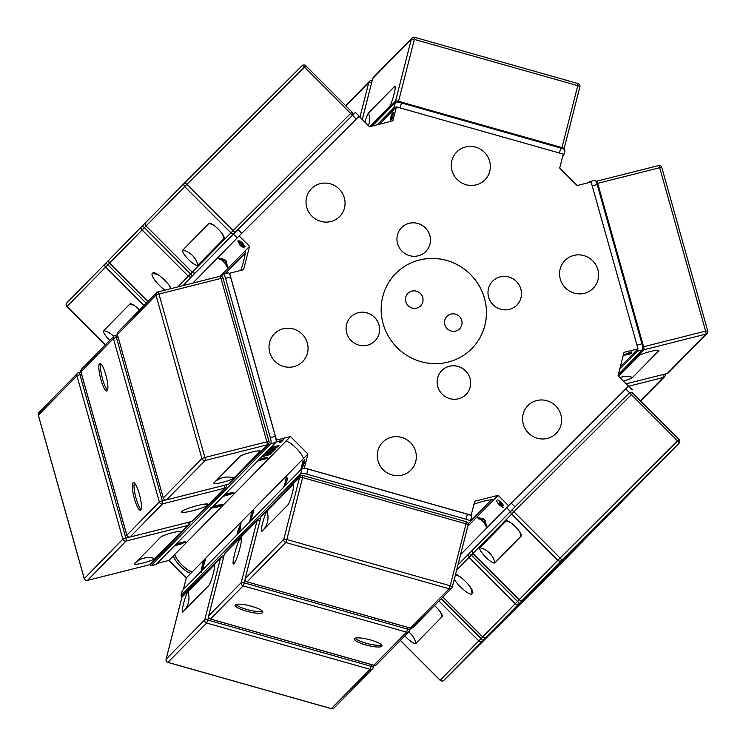 <?xml version="1.0" encoding="UTF-8"?>
<svg xmlns="http://www.w3.org/2000/svg" width="746" height="746" viewBox="0 0 746 746"><rect width="100%" height="100%" fill="white"/><g stroke="black" fill="none" stroke-linecap="round" stroke-linejoin="round"><path stroke-width="1.12" d="M401.553 227.642A17.018 16.505 -135.5 0 1 409.116 223.324A17.018 16.505 -135.5 0 1 428.036 231.353A17.018 16.505 -135.5 0 1 425.845 251.486M350.704 317.041A17.018 16.505 -135.5 0 1 358.257 312.723A17.018 16.505 -135.5 0 1 377.178 320.752A17.018 16.505 -135.5 0 1 374.986 340.875A17.018 16.505 -135.5 0 1 367.433 345.202A17.018 16.505 -135.5 0 1 348.503 337.164A17.018 16.505 -135.5 0 1 350.713 317.022A17.018 16.505 -135.5 0 1 374.417 317.162A17.018 16.505 -135.5 0 1 375.005 340.866M441.744 370.622A17.018 16.505 -135.5 0 1 449.306 366.305A17.018 16.505 -135.5 0 1 468.227 374.333A17.018 16.505 -135.5 0 1 466.036 394.466M492.602 281.233A17.018 16.505 -135.5 0 1 500.156 276.906A17.018 16.505 -135.5 0 1 519.076 284.935A17.018 16.505 -135.5 0 1 516.885 305.067A17.018 16.505 -135.5 0 1 509.332 309.385A17.018 16.505 -135.5 0 1 490.402 301.347A17.018 16.505 -135.5 0 1 492.612 281.214A17.018 16.505 -135.5 0 1 516.316 281.354A17.018 16.505 -135.5 0 1 516.903 305.049M418.282 255.803A17.018 16.505 -135.5 0 1 399.362 247.765A17.018 16.505 -135.5 0 1 401.572 227.633A17.018 16.505 -135.5 0 1 425.276 227.772A17.018 16.505 -135.5 0 1 425.863 251.467A17.018 16.505 -135.5 0 1 418.282 255.803M458.473 398.784A17.018 16.505 -135.5 0 1 439.553 390.745A17.018 16.505 -135.5 0 1 441.763 370.603A17.018 16.505 -135.5 0 1 465.467 370.753A17.018 16.505 -135.5 0 1 466.054 394.447A17.018 16.505 -135.5 0 1 458.473 398.784M420.613 305.841A8.905 8.644 44.5 0 0 420.296 293.448A8.905 8.644 44.5 0 0 407.894 293.365M416.66 308.098A8.905 8.644 -135.5 0 1 407.913 293.346A8.905 8.644 -135.5 0 1 420.324 293.42A8.905 8.644 -135.5 0 1 416.66 308.098M459.648 328.79A8.905 8.644 -135.5 0 1 445.772 326.851A8.905 8.644 -135.5 0 1 459.34 316.388A8.905 8.644 -135.5 0 1 459.648 328.79A8.905 8.644 44.5 0 0 459.312 316.416A8.905 8.644 44.5 0 0 446.919 316.323M471.948 348.466A53.442 51.828 -135.5 0 1 448.16 362.08A53.442 51.828 -135.5 0 1 388.731 336.838A53.442 51.828 -135.5 0 1 395.669 273.605A53.442 51.828 -135.5 0 1 470.111 274.043A53.442 51.828 -135.5 0 1 471.948 348.466A53.442 51.828 44.5 0 0 470.083 274.08A53.442 51.828 44.5 0 0 395.66 273.623M306.606 197.242A19.825 19.228 -135.5 0 1 311.53 188.57A19.825 19.228 -135.5 0 1 343.123 194.641A19.825 19.228 -135.5 0 1 327.513 222.066A19.825 19.228 -135.5 0 1 306.606 197.242M465.495 146.999A19.825 19.228 -135.5 0 1 475.603 147.167A19.825 19.228 -135.5 0 1 486.97 177.389A19.825 19.228 -135.5 0 1 454.976 176.867A19.825 19.228 -135.5 0 1 465.495 146.999M592.697 260.802A19.825 19.228 -135.5 0 1 597.882 269.632A19.825 19.228 -135.5 0 1 577.665 293.784A19.825 19.228 -135.5 0 1 561.272 265.837A19.825 19.228 -135.5 0 1 592.697 260.802M561.02 424.838A19.825 19.228 -135.5 0 1 556.087 433.501A19.825 19.228 -135.5 0 1 524.503 427.439A19.825 19.228 -135.5 0 1 540.104 400.005A19.825 19.228 -135.5 0 1 561.02 424.838M402.131 475.081A19.825 19.228 -135.5 0 1 392.023 474.913A19.825 19.228 -135.5 0 1 380.647 444.681A19.825 19.228 -135.5 0 1 412.641 445.213A19.825 19.228 -135.5 0 1 402.131 475.081M293.859 366.64A19.825 19.228 -135.5 0 1 269.744 352.448A19.825 19.228 -135.5 0 1 283.21 328.762A19.825 19.228 -135.5 0 1 307.324 342.955A19.825 19.228 -135.5 0 1 293.859 366.64M620.336 366.827L638.007 348.83L624.029 352.354L618.07 375.732L628.486 386.167L508.558 505.751L498.142 495.316L474.736 501.228L471.174 515.188L304.359 467.966L307.921 454.006L290.474 436.531L276.505 440.056L229.619 273.25L243.588 269.726L249.556 246.348L239.14 235.913L359.059 116.329L369.475 126.755L392.881 120.852L396.443 106.892L379.406 124.256M503.112 507.392L498.962 504.762L496.444 500.864M503.718 505.788L501.825 504.911L503.102 507.401L498.953 504.781L496.435 500.874L499.205 504.538L501.788 506.096L499.773 502.664L502.431 504.51L501.163 502.478L497.741 499.801L501.387 502.198L503.699 505.797L501.825 504.911M502.45 504.501L501.181 502.459L497.722 499.811M501.797 506.077L499.382 502.804M245.042 246.665L241.34 242.413L239.205 242.012L241.974 244.138L244.166 247.924L240.184 245.611L237.862 240.902L239.97 240.939L242.776 243.196L245.033 246.684L241.35 242.403L239.205 242.012M244.175 247.914L240.193 245.602L237.881 240.883M242.888 246.656L241.471 244.138L238.944 242.674L240.399 245.331L242.879 246.665L241.462 244.156L238.934 242.683M300.825 469.542L303.09 460.655L303.016 466.036L304.844 459.163L304.321 462.856L302.438 467.817M302.587 467.751L302.773 462.66L300.797 469.57L303.09 460.655M304.293 460.907L304.75 459.191M304.405 460.869L303.016 466.036M302.568 467.751L302.773 462.66M392.219 113.066L390.55 120.087L392.657 112.832L393.571 112.87L391.864 119.574L392.946 114.483L392.48 114.418L390.13 121.822L390.438 118.092L392.219 113.066M390.139 121.822L390.447 118.101L392.237 113.066M391.603 119.845L392.946 114.483M390.4 120.162L392.219 114.427M392.237 114.436L392.676 112.842L393.571 112.87M631.918 352.97L629.27 354.294L623.264 355.348M629.26 354.275L627.638 354.686M631.675 351.823L630.118 353.399L631.675 353.24L629.27 354.294M629.559 352.699L624.225 354.891L628.468 353.837L629.568 352.718L624.234 354.91M630.118 353.399L631.703 351.814L623.348 355.012M628.197 354.117L623.264 355.366M283.443 439.702L281.009 442.191L279.349 442.611L281.251 440.672L277.866 441.576L283.443 439.702L281.009 442.191L279.368 442.583M281.242 440.653L277.568 441.856M218.336 258.079L224.63 259.477L226.075 260.923L227.763 267.525L226.243 265.996L225.805 264.084L221.599 259.841L219.753 259.477L218.364 258.088L219.753 259.477M227.754 267.488L226.252 265.986L225.824 264.065L221.59 259.85L219.744 259.496M225.656 263.394L225.078 260.419L222.233 259.972L225.656 263.394L225.068 260.429M225.078 260.419L222.233 259.972M477.337 517.482L483.641 518.88L485.087 520.326L486.765 526.928L485.245 525.408L484.816 523.487L480.592 519.253L478.764 518.89L477.365 517.491L478.755 518.899L480.592 519.253L484.816 523.487M484.658 522.806L484.089 519.822L481.235 519.375L484.658 522.806L484.079 519.831M484.089 519.822L483.063 519.766M486.765 526.928L485.245 525.408M485.254 525.389L484.825 523.478M483.072 519.748L481.235 519.375M239.14 235.913L192.804 283.126L238.785 236.268M249.556 246.348L220.229 276.225M396.443 106.892L563.258 154.114L559.696 168.074L577.143 185.54L591.121 182.015L638.007 348.83M498.142 495.316L467.835 526.2M201.317 572.117L202.931 562.204L205.346 559.752L202.427 570.056M201.345 569.702L201.793 570.27L203.248 566.997L204.618 561.803L202.744 563.696L201.345 569.702L201.774 570.261L204.609 561.803M201.299 572.107L202.912 562.195L205.346 559.724M249.556 522.554L251.449 513.08L253.873 510.628M249.574 522.554L251.449 513.08L253.882 510.6L250.115 521.473M250.041 520.717L252.139 513.724L251.281 514.572L250.022 520.708L252.12 513.724M251.253 519.048L253.155 512.688L252.409 513.425L251.243 519.048L253.136 512.679M250.843 520.773L250.815 519.403M241.07 523.086L237.871 530.9L237.125 534.705L237.89 530.9L241.079 523.095M238.701 532.737L240.128 528.606L240.315 525.091L238.188 530.462L237.704 534.108M240.566 524.96L238.683 532.737M240.771 523.254L240.38 528.364L239.046 532.747M283.788 486.933L286.371 478.96L286.473 476.33L287.583 479.044L284.45 486.485M283.769 486.933L284.907 484.62L286.483 476.358M285.308 483.79L287.107 480.228L286.483 479.202L285.308 483.79L287.098 480.228L286.483 479.202M307.921 454.006L186.304 577.926L183.357 589.489M176.625 543.582L184.794 541.68L185.931 542.155L174.219 546.035M184.094 542.594L182.565 542.323L177.464 543.573L175.608 545.466L181.968 543.741L184.262 542.314M175.608 545.466L177.464 543.573M184.094 542.612L182.565 542.342L177.464 543.592M185.931 542.137L174.191 546.053M225.273 494.011L233.983 492.285L231.577 493.293L233.535 493.246L222.868 496.463M233.535 493.227L222.84 496.491M229.302 494.626L231.698 493.712L225.534 494.924L224.705 495.801L229.302 494.626M231.736 493.619L225.544 494.943L224.705 495.801M232.183 492.752L226.56 493.889L225.824 494.635L232.23 492.686M232.183 492.77L226.56 493.908L225.833 494.654M234.039 492.183L231.577 493.293M222.97 504.408L218.046 505.34L212.582 507.457L215.939 507.373L222.224 505.378L215.808 507.597L210.726 507.905M212.573 507.439L218.046 505.34M221.142 504.921L218.037 505.322M212.694 506.832L218.364 505.042L221.152 504.939M222.224 505.378L215.818 507.616L210.736 507.923M258.275 460.385L265.417 457.307L268.513 458.389L265.632 458.538L257.752 461.084M259.972 459.965L257.752 461.103M268.476 458.38L259.972 459.984M265.343 458.426L264.149 457.802L260.755 459.583L265.343 458.426L264.159 457.82M264.149 457.802L260.755 459.583M157.164 563.407L168.857 560.46L186.304 577.926M290.474 436.531L168.857 560.46M263.329 456.282L270.108 454.575M268.252 453.437L267.012 454.09M269.679 452.365L272.728 451.899L265.837 453.643L269.679 452.365M272.775 451.824L265.828 453.624M273.521 451.06L266.658 452.887L268.952 451.787L273.54 451.06L268.14 452.617M271.563 450.444L274.621 449.978L267.721 451.712L271.563 450.444M274.612 449.959L267.683 451.796M278.985 445.427L271.982 447.386L279.004 445.418L277.633 446.211M278.099 445.744L272.476 447.479M268.616 450.892L275.498 449.083L268.616 450.892M270.322 449.157L276.132 447.572L270.975 448.486L277.083 446.677L271.479 447.973L277.997 446.518L271.87 448.327L277.083 447.451L270.322 449.157L277.083 447.451M270.071 449.418L276.831 447.712L269.306 450.192L270.071 449.418M270.537 453.577L264.27 455.274M271.18 453.456L269.157 454.23M268.168 453.997L268.784 454.09M268.094 454.183L264.989 455.023M276.794 447.712L269.334 450.164M278.211 446.276L271.87 448.327M277.074 446.658L271.348 448.104M276.123 447.553L270.854 448.616M275.47 449.092L268.644 450.873M273.344 449.344L274.052 449.409M274.239 446.509L272.654 447.19M270.929 451.097L273.941 450.146L270.929 451.097M273.941 450.146L268.401 451.526M268.28 452.477L266.686 452.859M272.243 451.367L269.194 452.132M269.036 453.018L272.048 452.076L269.036 453.018M272.048 452.076L266.518 453.475M268.756 454.78L268.056 454.724M244.809 251.178A12.477 1.492 105.8 0 1 244.921 251.178A12.477 1.492 105.8 0 1 244.362 258.023A12.477 1.492 105.8 0 1 240.734 270.444M245.164 253.202L225.124 273.623M470.418 521.212L491.474 499.755M473.98 504.203A12.477 1.548 -15.7 0 1 486.457 500.557A12.477 1.548 -15.7 0 1 493.395 500.044A12.477 1.548 -15.7 0 1 493.395 500.156M191.041 573.096A12.477 3.04 45.1 0 1 180.495 566.214A12.477 3.04 45.1 0 1 173.604 555.621M174.984 554.213A12.477 3.04 -134.9 0 0 181.763 564.75A12.477 3.04 -134.9 0 0 192.375 571.744M285.737 441.362A12.477 3.04 45.1 0 1 296.283 448.243A12.477 3.04 45.1 0 1 303.184 458.837M141.041 509.406A14.258 2.993 75.8 0 1 135.651 496.705A14.258 2.993 75.8 0 1 134.373 482.96M107.555 390.251A14.258 2.993 75.8 0 1 102.165 377.551A14.258 2.993 75.8 0 1 100.878 363.815M207.183 505.312A13.372 1.66 -15.7 0 1 192.72 510.712A13.372 1.66 -15.7 0 1 181.698 511.877A13.372 1.66 -15.7 0 1 181.838 511.709L182.444 511.094A13.372 1.66 -15.7 0 1 195.163 506.161A13.372 1.66 -15.7 0 1 207.808 504.091A13.372 1.66 -15.7 0 1 207.789 504.697L207.183 505.312A19.778 19.182 44.5 0 0 204.497 504.119M133.03 482.783A14.258 2.993 75.8 0 1 133.375 482.578A14.258 2.993 75.8 0 1 139.763 495.661A14.258 2.993 75.8 0 1 140.351 510.217A14.258 2.993 75.8 0 1 134.196 498.002A14.258 2.993 75.8 0 1 133.03 482.783M107.2 390.867A14.258 2.993 75.8 0 1 106.855 391.072A14.258 2.993 75.8 0 1 100.477 377.98A14.258 2.993 75.8 0 1 99.88 363.423A14.258 2.993 75.8 0 1 106.044 375.639A14.258 2.993 75.8 0 1 107.2 390.867M239.82 456.524A10.686 1.324 -15.7 0 1 249.677 452.663A10.686 1.324 -15.7 0 1 259.972 450.882A10.686 1.324 -15.7 0 1 260.084 451.405L233.936 478.055A10.686 1.324 -15.7 0 1 222.066 482.448A10.686 1.324 -15.7 0 1 213.636 483.194A10.686 1.324 -15.7 0 1 213.673 483.166L239.82 456.524M154.879 558.605A10.686 1.324 -15.7 0 1 143.008 562.997A10.686 1.324 -15.7 0 1 134.588 563.752A10.686 1.324 -15.7 0 1 134.616 563.715L160.763 537.073A10.686 1.324 -15.7 0 1 170.629 533.213A10.686 1.324 -15.7 0 1 180.924 531.432A10.686 1.324 -15.7 0 1 181.026 531.954L154.879 558.605A19.778 19.182 44.5 0 0 143.903 558.167A19.778 19.182 44.5 0 0 135.604 562.708M149.983 564.573A5.343 1.119 -104.2 0 0 151.046 565.71A5.343 1.119 -104.2 0 0 151.168 565.636L270.845 443.693A5.343 1.119 -104.2 0 0 270.322 437.66L225.534 278.333A5.343 1.119 -104.2 0 0 223.315 274.08A5.343 1.119 -104.2 0 0 223.194 274.155L221.114 276.281M155.961 564.424A5.343 1.119 -104.2 0 0 156.11 564.433A5.343 1.119 -104.2 0 0 156.24 564.358L275.908 442.415A5.343 1.119 -104.2 0 0 275.386 436.373L230.607 277.055A5.343 1.119 -104.2 0 0 228.388 272.803L223.315 274.08M381.607 644.973A14.258 3.021 14.3 0 1 367.843 643.695A14.258 3.021 14.3 0 1 355.152 638.231M262.452 611.244A14.258 3.021 14.3 0 1 248.688 609.958A14.258 3.021 14.3 0 1 235.997 604.502M233.787 563.743A13.372 1.595 105.8 0 1 233.61 563.892A13.372 1.595 105.8 0 1 234.878 552.879A13.372 1.595 105.8 0 1 240.249 538.425L240.855 537.81A13.372 1.595 105.8 0 1 241.443 537.773A13.372 1.595 105.8 0 1 239.317 550.362A13.372 1.595 105.8 0 1 234.393 563.127L233.787 563.743M354.546 638.595A14.258 3.021 14.3 0 1 369.755 639.732A14.258 3.021 14.3 0 1 381.971 645.971A14.258 3.021 14.3 0 1 367.414 645.374A14.258 3.021 14.3 0 1 354.35 638.921A14.258 3.021 14.3 0 1 354.546 638.595M262.629 612.569A14.258 3.021 14.3 0 1 247.42 611.431A14.258 3.021 14.3 0 1 235.195 605.192A14.258 3.021 14.3 0 1 249.761 605.789A14.258 3.021 14.3 0 1 262.825 612.242A14.258 3.021 14.3 0 1 262.629 612.569M293.15 484.527A10.686 1.278 105.8 0 1 293.663 484.611A10.686 1.278 105.8 0 1 291.835 494.859A10.686 1.278 105.8 0 1 287.993 504.762L261.837 531.413A10.686 1.278 105.8 0 1 261.79 531.46A10.686 1.278 105.8 0 1 262.629 523.011A10.686 1.278 105.8 0 1 267.003 511.169L293.15 484.527A19.778 19.182 -135.5 0 1 293.663 486.364M182.789 611.962A10.686 1.278 105.8 0 1 182.742 612.009A10.686 1.278 105.8 0 1 183.581 603.561A10.686 1.278 105.8 0 1 187.945 591.718L214.102 565.076A10.686 1.278 105.8 0 1 214.606 565.16A10.686 1.278 105.8 0 1 212.787 575.408A10.686 1.278 105.8 0 1 208.936 585.321L182.789 611.962M468.18 523.757L470.278 521.622A5.343 1.138 -165.7 0 0 470.344 521.501A5.343 1.138 -165.7 0 0 466.082 519.244L306.755 474.148A5.343 1.138 -165.7 0 0 300.741 473.626L181.064 595.569A5.343 1.138 -165.7 0 0 180.989 595.7A5.343 1.138 -165.7 0 0 182.099 596.753M471.565 516.558A5.343 1.138 -165.7 0 0 471.64 516.437A5.343 1.138 -165.7 0 0 467.369 514.19L308.051 469.085A5.343 1.138 -165.7 0 0 302.027 468.572L182.35 590.515A5.343 1.138 -165.7 0 0 182.285 590.636A5.343 1.138 -165.7 0 0 182.285 590.776M455.592 574.224A13.372 3.254 45.1 0 1 466.222 582.234A13.372 3.254 45.1 0 1 472.889 592.249A13.372 3.254 45.1 0 1 472.619 593.238L472.013 593.853A13.372 3.254 45.1 0 1 464.077 590.161A13.372 3.254 45.1 0 1 454.286 579.353M594.506 528.811L614.387 508.977L594.506 528.811M528.429 594.711L508.548 614.545L528.429 594.711M506.04 521.034A10.686 2.602 45.1 0 1 507.364 520.913A10.686 2.602 45.1 0 1 515.43 526.76A10.686 2.602 45.1 0 1 521.249 534.845A10.686 2.602 45.1 0 1 521.137 536.16L494.99 562.801A10.686 2.602 45.1 0 1 485.618 557.094A10.686 2.602 45.1 0 1 479.883 547.676L506.04 521.034A19.778 19.182 -135.5 0 1 510.991 522.909M434.536 605.565A10.686 2.602 45.1 0 1 442.201 615.394A10.686 2.602 45.1 0 1 442.089 616.709L415.932 643.35A10.686 2.602 45.1 0 1 404.845 635.825M629.363 392.918L514.964 506.907L457.96 564.909M632.375 389.841L628.598 386.064L506.609 507.718L460.59 554.604M618.555 376.217L638.483 355.907A10.686 1.324 -15.7 0 1 648.349 352.047A10.686 1.324 -15.7 0 1 658.643 350.266A10.686 1.324 -15.7 0 1 658.746 350.797L632.599 377.439A10.686 1.324 -15.7 0 1 623.432 381.103M594.832 180.364A5.343 1.119 75.8 0 1 594.954 180.29A5.343 1.119 75.8 0 1 597.173 184.542L641.961 343.859A5.343 1.119 75.8 0 1 642.483 349.902L618.397 374.445M588.836 182.593L589.76 181.642A5.343 1.119 75.8 0 1 589.89 181.567A5.343 1.119 75.8 0 1 590.618 182.145M637.653 349.184A5.343 1.119 75.8 0 1 637.42 351.18L619.74 369.195M364.906 122.176A10.686 1.278 105.8 0 1 368.552 112.982L394.699 86.331A10.686 1.278 105.8 0 1 395.212 86.415A10.686 1.278 105.8 0 1 393.384 96.663A10.686 1.278 105.8 0 1 389.533 106.575L369.811 126.671M372.207 126.065L395.399 102.435A5.343 1.138 14.3 0 1 401.423 102.948L560.74 148.053A5.343 1.138 14.3 0 1 565.011 150.3A5.343 1.138 14.3 0 1 564.936 150.431M377.094 124.834L394.112 107.499A5.343 1.138 14.3 0 1 396.089 107.247M563.127 154.618A5.343 1.138 14.3 0 1 563.715 155.364A5.343 1.138 14.3 0 1 563.65 155.485L562.643 156.511M164.931 290.157A13.372 3.254 45.1 0 1 155.177 280.571A13.372 3.254 45.1 0 1 152.231 273.568L152.837 272.952A13.372 3.254 45.1 0 1 153.835 272.682A13.372 3.254 45.1 0 1 162.805 278.407A13.372 3.254 45.1 0 1 171.198 288.571M208.917 223.455A10.686 2.602 45.1 0 1 210.241 223.334A10.686 2.602 45.1 0 1 218.308 229.181A10.686 2.602 45.1 0 1 224.136 237.265A10.686 2.602 45.1 0 1 224.014 238.58L197.867 265.222A10.686 2.602 45.1 0 1 188.496 259.524A10.686 2.602 45.1 0 1 182.77 250.096L208.917 223.455A19.778 19.182 44.5 0 1 213.878 225.329M109.765 340.39A10.686 2.602 45.1 0 1 103.713 330.646L129.86 304.004A10.686 2.602 45.1 0 1 131.193 303.883A10.686 2.602 45.1 0 1 139.558 310.038M182.826 285.643L233.405 234.095L355.404 112.441L359.18 116.227M244.604 251.383L245.145 251.542M493.199 500.361L493.041 499.801M80.922 371.825L113.42 338.544L116.404 337.444A2.676 0.559 -104.2 0 0 115.294 335.308A2.676 0.559 -104.2 0 0 115.238 335.355A2.676 2.592 44.5 0 0 113.42 338.544L159.346 501.946A2.676 2.592 44.5 0 0 162.6 503.858A2.676 0.559 -104.2 0 0 162.339 500.846L159.346 501.946L126.857 535.236M129.925 537.045A2.676 0.559 -104.2 0 0 130 537.055A2.676 0.559 -104.2 0 0 130.065 537.008A2.676 2.592 -135.5 0 1 126.82 535.096L80.885 371.695A2.676 2.592 -135.5 0 1 81.51 369.186A2.676 2.676 0 0 0 80.848 371.778L126.773 535.18A2.676 2.676 0 0 0 130 537.055L192.002 521.407A2.676 0.559 75.8 0 1 191.927 521.398M224.35 485.273A2.676 0.559 75.8 0 1 224.593 488.22A2.676 2.592 44.5 0 0 226.411 485.021L225.814 484.9M192.067 521.37A2.676 0.559 75.8 0 1 192.002 521.407A2.676 2.676 0 0 0 193.251 520.689A2.676 2.592 -135.5 0 1 192.067 521.37L130.065 537.008L162.6 503.858L224.593 488.22L192.067 521.37M165.864 499.951L162.339 500.846L116.404 337.444L118.017 337.033M117.392 334.805L115.369 335.318M207.789 504.697A19.778 19.182 44.5 0 0 206.241 503.951M166.405 499.867A2.676 0.559 -104.2 0 0 166.489 499.876A2.676 0.559 -104.2 0 0 166.554 499.839A2.676 2.592 -135.5 0 1 163.299 497.918L163.346 498.058M117.374 334.516A2.676 2.592 -135.5 0 1 117.999 332.007A2.676 2.676 0 0 0 117.327 334.6L155.989 295.174L158.973 294.064A2.676 0.559 -104.2 0 0 157.863 291.938A2.676 0.559 -104.2 0 0 157.798 291.975A2.676 2.592 44.5 0 0 155.989 295.174L201.914 458.576A2.676 2.592 44.5 0 0 205.169 460.487A2.676 0.559 -104.2 0 0 204.908 457.475L201.914 458.576L163.299 497.918L117.374 334.516M117.411 334.656L163.262 498.002A2.676 2.676 0 0 0 166.489 499.876L228.481 484.229A2.676 0.559 75.8 0 1 228.416 484.219M229.74 483.511A2.676 2.592 -135.5 0 1 228.546 484.191A2.676 0.559 75.8 0 1 228.481 484.229A2.676 2.676 0 0 0 229.74 483.511L268.355 444.159A2.676 2.592 44.5 0 0 268.98 441.651L266.9 441.828A2.676 0.559 75.8 0 1 267.161 444.84A2.676 2.592 44.5 0 0 268.355 444.159A2.676 2.676 0 0 0 269.017 441.567L223.045 278.249M157.938 291.947L219.8 276.328A2.676 0.559 75.8 0 1 219.865 276.29A2.676 0.559 75.8 0 1 220.975 278.417L223.091 278.165A2.676 2.676 0 0 0 219.865 276.29L157.863 291.938A2.676 2.676 0 0 0 156.613 292.656L117.999 332.007M220.975 278.417L266.9 441.828L204.908 457.475L158.973 294.064L220.975 278.417M205.169 460.487L267.161 444.84L228.546 484.191L166.554 499.839L205.169 460.487M233.936 478.055A19.778 19.182 44.5 0 0 222.961 477.617A19.778 19.182 44.5 0 0 214.661 482.158M260.084 451.405A19.778 19.182 44.5 0 0 258.144 450.864M38.354 415.205L76.931 375.723L79.925 374.613A2.676 0.559 -104.2 0 0 78.815 372.487A2.676 0.559 -104.2 0 0 78.75 372.524A2.676 2.592 44.5 0 0 76.931 375.723L122.866 539.125A2.676 2.592 44.5 0 0 126.111 541.037A2.676 0.559 -104.2 0 0 125.85 538.025L122.866 539.125L84.289 578.607M38.316 415.065A2.676 2.592 -135.5 0 1 38.941 412.557A2.676 2.676 0 0 0 38.279 415.149L84.205 578.56A2.676 2.676 0 0 0 87.441 580.425A2.676 0.559 -104.2 0 0 87.496 580.388A2.676 2.592 -135.5 0 1 84.251 578.476L38.316 415.065M87.357 580.416A2.676 0.559 -104.2 0 0 87.441 580.425L149.433 564.778A2.676 0.559 75.8 0 1 149.359 564.778M187.871 522.442A2.676 0.559 75.8 0 1 188.113 525.389A2.676 2.592 44.5 0 0 189.922 522.2L189.325 522.079M149.498 564.741A2.676 0.559 75.8 0 1 149.433 564.778A2.676 2.676 0 0 0 150.683 564.06A2.676 2.592 -135.5 0 1 149.498 564.741L87.496 580.388L126.111 541.037L188.113 525.389L149.498 564.741M129.384 537.129L125.85 538.025L79.925 374.613L81.528 374.212M38.941 412.557L77.556 373.214A2.676 2.676 0 0 1 78.815 372.487L80.894 371.965L78.889 372.496M181.026 531.954A19.778 19.182 44.5 0 0 179.087 531.413M151.168 565.636L156.24 564.358M270.845 443.693L275.908 442.415M270.322 437.66L275.386 436.373M225.534 278.333L230.607 277.055M210.484 618.984L243.149 585.88L244.25 582.878A2.676 0.569 -165.7 0 0 241.238 582.626A2.676 2.592 44.5 0 0 243.149 585.88L406.561 632.132A2.676 2.592 44.5 0 0 409.759 630.323A2.676 0.569 -165.7 0 0 409.796 630.267A2.676 0.569 -165.7 0 0 407.661 629.139L406.561 632.132L373.895 665.245M224.462 553.989A2.676 0.569 14.3 0 1 224.462 553.914L208.675 615.832A2.676 2.676 0 0 0 210.531 619.068L373.942 665.329A2.676 2.676 0 0 0 376.581 664.63A2.676 2.592 -135.5 0 1 374.026 665.283L210.614 619.031A2.676 2.592 -135.5 0 1 208.703 615.776A2.676 0.569 -165.7 0 0 208.675 615.832A2.676 0.569 -165.7 0 0 208.675 615.916M260.373 518.992L260.233 518.89A2.676 2.592 44.5 0 0 257.034 520.699A2.676 0.569 14.3 0 1 259.878 520.913M224.462 553.914A2.676 0.569 14.3 0 1 224.499 553.849A2.676 2.592 -135.5 0 1 225.143 552.702A2.676 2.676 0 0 0 224.462 553.914M224.499 553.849L257.034 520.699L241.238 582.626L208.703 615.776L224.499 553.849M408.081 627.489L407.661 629.139L244.25 582.878L245.089 579.595M409.787 630.193L410.319 628.123M240.855 537.81A19.778 19.182 -135.5 0 1 241.564 539.283M240.249 538.425A19.778 19.182 -135.5 0 1 241.387 540.99M246.973 581.805L410.431 628.151A2.676 2.676 0 0 0 413.06 627.451A2.676 2.592 -135.5 0 1 410.505 628.104L410.375 628.067M260.951 516.81A2.676 0.569 14.3 0 1 260.951 516.736L245.154 578.663A2.676 2.676 0 0 0 247.019 581.889L247.103 581.852A2.676 2.592 -135.5 0 1 245.192 578.598A2.676 0.569 -165.7 0 0 245.154 578.663A2.676 0.569 -165.7 0 0 245.164 578.737M449.12 588.762A2.676 2.592 44.5 0 0 452.318 586.953A2.676 0.569 -165.7 0 0 452.356 586.888A2.676 0.569 -165.7 0 0 450.23 585.769L449.12 588.762L410.505 628.104L247.103 581.852L285.718 542.501L286.818 539.507A2.676 0.569 -165.7 0 0 283.806 539.246A2.676 2.592 44.5 0 0 285.718 542.501L449.12 588.762M260.951 516.736A2.676 0.569 14.3 0 1 260.988 516.67A2.676 2.592 -135.5 0 1 261.632 515.523A2.676 2.676 0 0 0 260.951 516.736M466.203 521.78L466.017 523.841A2.676 0.569 14.3 0 1 468.152 524.97A2.676 0.569 14.3 0 1 468.115 525.035L452.356 586.822M299.603 477.328A2.676 0.569 14.3 0 1 302.606 477.589L302.801 475.519A2.676 2.592 44.5 0 0 299.603 477.328L283.806 539.246L245.192 578.598L260.988 516.67L299.603 477.328M302.606 477.589L466.017 523.841L450.23 585.769L286.818 539.507L302.606 477.589M267.003 511.169A19.778 19.182 -135.5 0 1 267.413 522.135A19.778 19.182 -135.5 0 1 263.394 529.828M167.915 662.364L206.661 623.059L207.761 620.057A2.676 0.569 -165.7 0 0 204.758 619.805A2.676 2.592 44.5 0 0 206.661 623.059L370.072 669.311A2.676 2.592 44.5 0 0 373.27 667.502A2.676 0.569 -165.7 0 0 373.308 667.446A2.676 0.569 -165.7 0 0 371.172 666.318L370.072 669.311L331.327 708.625M223.884 556.171L223.744 556.068A2.676 2.592 44.5 0 0 220.546 557.877A2.676 0.569 14.3 0 1 223.399 558.092M181.893 597.36A2.676 0.569 14.3 0 1 181.893 597.285L166.106 659.212A2.676 2.676 0 0 0 167.962 662.439L331.373 708.7A2.676 2.676 0 0 0 334.012 708.001A2.676 2.592 -135.5 0 1 331.457 708.663L168.046 662.401A2.676 2.592 -135.5 0 1 166.144 659.147A2.676 0.569 -165.7 0 0 166.106 659.212A2.676 0.569 -165.7 0 0 166.106 659.287M181.931 597.229A2.676 2.592 -135.5 0 1 182.574 596.073A2.676 2.676 0 0 0 181.893 597.285A2.676 0.569 14.3 0 1 181.931 597.229L220.546 557.877L204.758 619.805L166.144 659.147L181.931 597.229M373.308 667.372L373.83 665.292L373.308 667.446A2.676 2.676 0 0 1 372.627 668.658L334.012 708.001M371.592 664.658L371.172 666.318L207.761 620.057L208.6 616.774M214.102 565.076A19.778 19.182 -135.5 0 1 214.615 566.923M187.945 591.718A19.778 19.182 -135.5 0 1 188.365 602.693A19.778 19.182 -135.5 0 1 184.337 610.387M466.082 519.244L467.369 514.19M306.755 474.148L308.051 469.085M300.741 473.626L302.027 468.572M181.064 595.569L182.35 590.515M468.982 553.737L469.02 553.7A2.676 2.592 44.5 0 0 469.066 557.421L471.36 555.127A2.676 0.653 -134.9 0 0 469.02 553.7A2.676 2.676 0 0 0 469.001 553.718L472.61 550.119L469.02 553.7M603.943 519.766L486.467 636.907A2.676 2.592 -135.5 0 1 482.737 636.851L482.681 636.907A2.676 2.676 0 0 0 486.467 636.907L519.002 603.756A2.676 0.653 -134.9 0 0 517.565 601.407L515.272 603.7A2.676 2.592 44.5 0 0 519.002 603.756L636.478 486.616L603.943 519.766A2.676 2.676 0 0 0 603.962 519.738A2.676 2.592 -135.5 0 1 603.962 519.738A2.676 2.592 -135.5 0 1 603.943 519.766L486.467 636.907M456.645 570.075L469.066 557.421L515.272 603.7L482.737 636.851L442.947 596.996M519.207 599.765L517.565 601.407L471.36 555.127L473.001 553.485M455.517 574.504A19.778 19.182 -135.5 0 1 456.888 574.765M472.199 590.133A19.778 19.182 -135.5 0 1 472.619 593.238M455.34 575.194A19.778 19.182 -135.5 0 1 459.639 576.453M470.53 587.4A19.778 19.182 -135.5 0 1 472.013 593.853M640.469 482.55A2.676 2.592 -135.5 0 1 640.45 482.569A2.676 0.653 45.1 0 1 640.422 482.587L640.422 482.587A2.676 2.592 -135.5 0 1 640.432 482.587L522.946 599.728A2.676 2.592 -135.5 0 1 519.225 599.672L519.169 599.728A2.676 2.676 0 0 0 522.946 599.728L561.561 560.386A2.676 0.653 -134.9 0 0 560.134 558.027L557.84 560.321A2.676 2.592 44.5 0 0 561.561 560.386L679.047 443.236A2.676 2.592 44.5 0 0 679.065 443.217L640.432 482.587A2.676 2.676 0 0 0 640.45 482.569L522.946 599.728M678.991 439.515L677.61 440.886A2.676 0.653 45.1 0 1 679.047 443.236A2.676 2.676 0 0 0 679.047 439.459L632.785 393.245M473.02 553.392L513.929 511.756A2.676 0.653 -134.9 0 0 511.588 510.329A2.676 2.592 44.5 0 0 511.635 514.05L557.84 560.321L519.225 599.672L473.02 553.392A2.676 2.592 -135.5 0 1 472.964 549.671L511.542 510.367M511.588 510.329L629.065 393.179A2.676 0.653 45.1 0 1 631.405 394.606L632.841 393.179A2.676 2.676 0 0 0 629.065 393.179L511.588 510.32A2.676 0.653 -134.9 0 0 511.579 510.329A2.676 2.676 0 0 0 511.56 510.348L472.945 549.69A2.676 2.676 0 0 0 472.964 553.448L519.169 599.728M513.929 511.756L631.405 394.606L677.61 440.886L560.134 558.027L513.929 511.756M479.883 547.676A19.778 19.182 -135.5 0 1 489.59 553.094A19.778 19.182 -135.5 0 1 494.99 562.801M519.291 531.245A19.778 19.182 -135.5 0 1 521.137 536.16M561.412 563.099A2.676 2.592 -135.5 0 1 561.374 563.137L443.898 680.287L482.513 640.935A2.676 0.653 -134.9 0 0 481.077 638.576L478.783 640.879A2.676 2.592 44.5 0 0 482.513 640.935L599.989 523.785A2.676 2.592 44.5 0 0 600.008 523.767A2.676 2.676 0 0 0 600.343 523.347M600.045 523.655A2.676 0.653 45.1 0 1 599.989 523.785L561.374 563.137A2.676 2.676 0 0 0 561.393 563.118L600.008 523.767M443.898 680.287A2.676 2.592 -135.5 0 1 440.177 680.221L440.121 680.277A2.676 2.676 0 0 0 443.898 680.287L561.374 563.137M438.993 601.024L478.783 640.879L440.177 680.221L400.378 640.366M482.718 636.944L481.077 638.576L441.268 598.712M440.243 611.795A19.778 19.182 -135.5 0 1 442.089 616.709M408.631 631.965A19.778 19.182 -135.5 0 1 410.542 633.643A19.778 19.182 -135.5 0 1 415.932 643.35M629.512 392.694L625.726 388.908M514.964 506.907L511.187 503.13M510.385 511.504L506.609 507.718M663.054 374.548A2.676 0.559 75.8 0 1 663.297 377.495A2.676 2.592 44.5 0 0 665.115 374.305L664.518 374.184M628.757 386.214L663.297 377.495L640.441 400.788M642.576 349.771A2.676 2.592 44.5 0 0 643.873 349.771L705.865 334.124A2.676 2.592 44.5 0 0 707.684 330.935L705.604 331.103A2.676 0.559 75.8 0 1 705.865 334.124L667.25 373.476L626.164 383.845L667.185 373.513A2.676 2.676 0 0 0 668.444 372.786A2.676 2.592 -135.5 0 1 667.25 373.476A2.676 0.559 75.8 0 1 667.185 373.513A2.676 0.559 75.8 0 1 667.111 373.504M596.641 181.222L658.504 165.612A2.676 0.559 75.8 0 1 658.559 165.575A2.676 0.559 75.8 0 1 659.678 167.701L661.749 167.524M596.502 181.259A2.676 2.592 44.5 0 0 596.017 181.437A2.676 2.676 0 0 1 596.567 181.222A2.676 0.559 -104.2 0 0 596.502 181.259M596.884 183.563L597.677 183.348A2.676 0.559 -104.2 0 0 596.567 181.222L658.559 165.575A2.676 2.676 0 0 1 661.795 167.44L707.721 330.851A2.676 2.676 0 0 1 707.059 333.443L668.444 372.786M618.229 375.9L643.873 349.771A2.676 0.559 -104.2 0 0 643.612 346.75L642.623 347.03M643.612 346.75L597.677 183.348L659.678 167.701L705.604 331.103L643.612 346.75M619.87 377.532A19.778 19.182 -135.5 0 1 621.623 377A19.778 19.182 -135.5 0 1 632.599 377.439M656.806 350.256A19.778 19.182 -135.5 0 1 658.746 350.797M597.173 184.542L592.184 185.801M641.961 343.859L636.963 345.128M642.483 349.902L637.42 351.18M372.114 80.82L371.974 80.717A2.676 2.592 44.5 0 0 368.776 82.526A2.676 0.569 14.3 0 1 371.629 82.741M345.92 105.82L368.776 82.526L359.936 117.197M372.692 78.628A2.676 0.569 14.3 0 1 372.692 78.554A2.676 0.569 14.3 0 1 372.73 78.498A2.676 2.592 -135.5 0 1 373.373 77.342A2.676 2.676 0 0 0 372.692 78.554L362.248 119.519M414.543 37.337A2.676 2.592 44.5 0 0 411.344 39.146A2.676 0.569 14.3 0 1 414.356 39.407L414.543 37.337M577.954 83.599L577.758 85.669A2.676 0.569 14.3 0 1 579.894 86.788A2.676 0.569 14.3 0 1 579.856 86.853L564.107 148.641M398.299 102.286L398.56 101.325A2.676 0.569 -165.7 0 0 395.557 101.074A2.676 2.592 44.5 0 0 395.548 102.333M373.373 77.342L411.988 37.999A2.676 2.676 0 0 1 414.627 37.3L578.038 83.561A2.676 2.676 0 0 1 579.894 86.788L564.107 148.715A2.676 2.676 0 0 1 563.901 149.247A2.676 2.592 44.5 0 0 564.069 148.771A2.676 0.569 -165.7 0 0 564.107 148.715A2.676 0.569 -165.7 0 0 561.971 147.587L561.757 148.361M561.971 147.587L398.56 101.325L414.356 39.407L577.758 85.669L561.971 147.587M362.267 119.537L372.73 78.498L411.344 39.146L395.557 101.074L370.631 126.466M368.421 125.701A19.778 19.182 44.5 0 0 368.962 123.948A19.778 19.182 44.5 0 0 368.552 112.982M395.212 88.177A19.778 19.182 44.5 0 0 394.699 86.331M395.399 102.435L394.112 107.499M401.423 102.948L400.145 107.937M560.74 148.053L559.472 153.042M142.057 226.234L145.656 222.653L142.057 226.234A2.676 2.592 44.5 0 0 142.038 226.262A2.676 2.592 44.5 0 0 142.113 229.964L144.407 227.661A2.676 0.653 -134.9 0 0 142.057 226.234L142.057 226.234A2.676 2.676 0 0 0 142.038 226.262L109.522 259.384A2.676 2.592 -135.5 0 0 109.503 259.403A2.676 2.676 0 0 0 109.522 263.17L147.867 301.57M147.922 301.515L109.578 263.114A2.676 2.592 -135.5 0 1 109.503 259.403L142.038 226.262M192.086 276.197A2.676 0.653 -134.9 0 0 190.603 273.941L188.318 276.234A2.676 2.592 44.5 0 0 191.75 276.542M192.254 272.299L190.603 273.941L144.407 227.661L146.048 226.029M109.578 263.114L142.113 229.964L188.318 276.234L177.856 286.893M155.989 273.4A19.778 19.182 44.5 0 0 152.837 272.952M170.536 288.739A19.778 19.182 44.5 0 0 169.64 286.035M158.739 275.087A19.778 19.182 44.5 0 0 152.231 273.568M184.626 182.863L302.102 65.713A2.676 0.653 45.1 0 1 304.452 67.14L305.879 65.723A2.676 2.676 0 0 0 302.102 65.713L184.626 182.863A2.676 2.676 0 0 0 184.607 182.882A2.676 2.592 44.5 0 0 184.682 186.584L186.966 184.29A2.676 0.653 -134.9 0 0 184.626 182.863A2.676 2.592 44.5 0 0 184.607 182.882L145.992 222.233A2.676 2.676 0 0 0 146.011 225.991L192.216 272.262A2.676 2.676 0 0 0 195.694 272.532A2.676 2.592 -135.5 0 1 192.272 272.206L146.067 225.935A2.676 2.592 -135.5 0 1 146.011 222.215L184.588 182.901M352.028 112.059L305.823 65.779M234.654 232.845A2.676 0.653 -134.9 0 0 233.172 230.57L230.887 232.864A2.676 2.592 44.5 0 0 234.356 233.144M352.345 115.481A2.676 2.676 0 0 0 352.084 111.993L350.648 113.42A2.676 0.653 45.1 0 1 352.131 115.686M350.648 113.42L233.172 230.57L186.966 184.29L304.452 67.14L350.648 113.42M146.067 225.935L184.682 186.584L230.887 232.864L192.272 272.206M197.867 265.222A19.778 19.182 44.5 0 0 192.468 255.514A19.778 19.182 44.5 0 0 182.77 250.096M224.014 238.58A19.778 19.182 44.5 0 0 222.177 233.666M105.578 263.413L109.168 259.832L105.578 263.413A2.676 2.592 44.5 0 0 105.624 267.133L107.918 264.839A2.676 0.653 -134.9 0 0 105.578 263.413A2.676 0.653 -134.9 0 0 105.568 263.413A2.676 2.676 0 0 0 105.55 263.431L66.935 302.783A2.676 2.592 -135.5 0 1 66.953 302.764A2.676 2.676 0 0 0 66.953 306.541L105.298 344.941M105.354 344.885L67.009 306.485A2.676 2.592 -135.5 0 1 66.935 302.783L105.531 263.45M67.009 306.485L105.624 267.133L143.969 305.543M146.244 303.221L107.918 264.839L109.559 263.207M134.821 305.888A19.778 19.182 44.5 0 0 129.86 304.004M113.718 336.371A19.778 19.182 44.5 0 0 113.42 336.064A19.778 19.182 44.5 0 0 103.713 330.646M233.405 234.095L237.181 237.881M237.993 229.507L241.769 233.293M352.532 115.285L356.308 119.071M117.383 334.786L115.294 335.308A2.676 2.676 0 0 0 114.045 336.036L81.51 369.186M193.251 520.689L225.786 487.539A2.676 2.676 0 0 0 226.448 484.937L226.402 484.751M150.683 564.06L189.297 524.708A2.676 2.676 0 0 0 189.969 522.116L189.913 521.93M151.046 565.71L156.11 564.433M376.581 664.63L409.106 631.48A2.676 2.676 0 0 0 409.796 630.267L410.337 628.123M260.401 518.88L260.317 518.852A2.676 2.676 0 0 0 257.678 519.552L225.143 552.702M413.06 627.451L451.675 588.1A2.676 2.676 0 0 0 452.356 586.888L468.152 524.97A2.676 2.676 0 0 0 466.287 521.734L302.876 475.482A2.676 2.676 0 0 0 300.246 476.181L261.632 515.523M223.912 556.059L223.828 556.031A2.676 2.676 0 0 0 221.189 556.73L182.574 596.073M470.344 521.501L471.64 516.437M180.989 595.7L182.285 590.636M442.891 597.052L482.681 636.907M636.497 486.597L603.962 519.738M679.065 443.217L640.45 482.569M400.322 640.432L440.121 680.277M640.702 401.059L664.49 376.814A2.676 2.676 0 0 0 665.152 374.222L665.106 374.035M594.954 180.29L589.89 181.567M372.151 80.699L372.058 80.671A2.676 2.676 0 0 0 369.419 81.37L345.678 105.568M565.011 150.3L563.715 155.364"/></g></svg>
